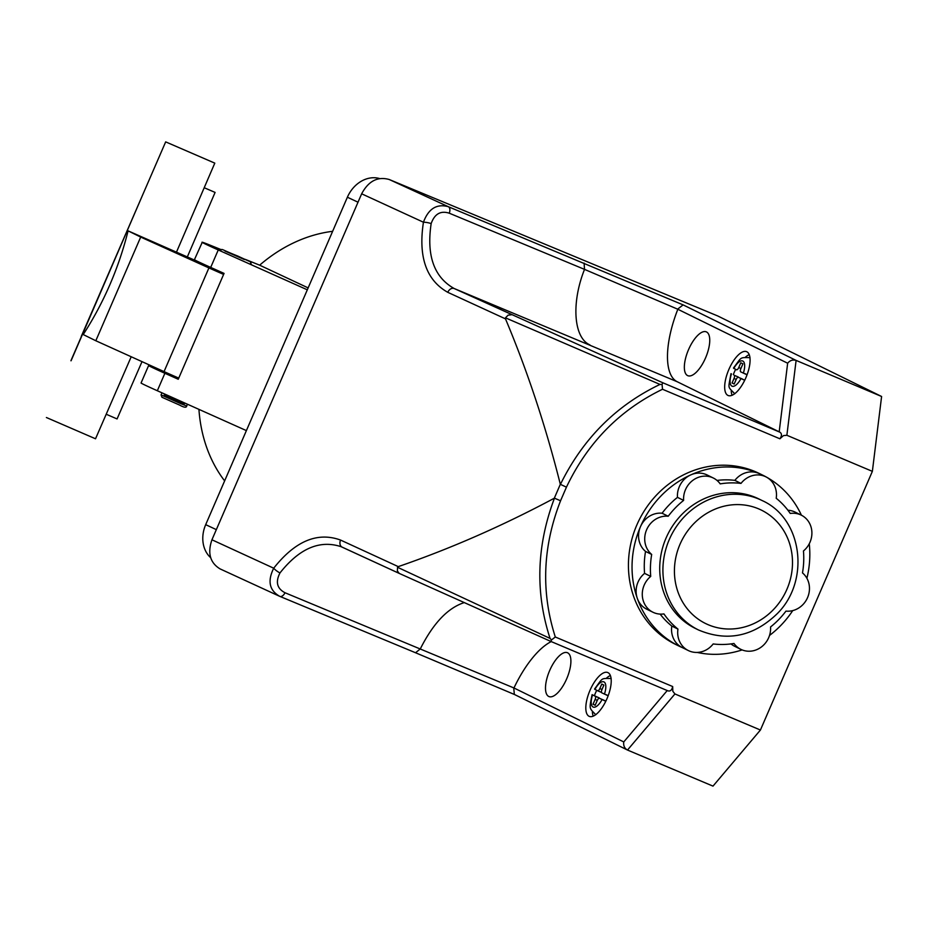 <?xml version="1.0" encoding="UTF-8"?>
<svg xmlns="http://www.w3.org/2000/svg" width="928" height="928" viewBox="0 0 928 928"><rect width="100%" height="100%" fill="white"/><g stroke="black" fill="none" stroke-linecap="round" stroke-linejoin="round"><path stroke-width="1.39" d="M608.142 695.814L601.831 692.845A2.97 1.183 -67.1 0 1 601.947 689.597L603.896 685.096L601.773 684.052L599.824 688.553L602.005 689.469M594.952 689.353L597.586 690.757A2.97 1.183 -67.1 0 0 597.609 690.768A2.97 1.183 -67.1 0 0 599.824 688.553M597.284 700.385L595.103 699.468L593.038 704.236L595.161 705.28L597.226 700.512A2.97 1.183 -67.1 0 1 599.442 698.297A2.97 1.183 -67.1 0 1 599.465 698.308L605.787 701.266M595.103 699.468A2.97 1.183 -67.1 0 0 595.231 696.22L592.11 694.654M602.075 699.584A13.676 5.429 -67.1 0 1 593.085 707.008A13.676 5.429 -67.1 0 1 592.551 694.91L599.244 697.914A2.97 1.183 112.9 0 1 599.569 698.343M596.704 690.328A19.511 7.749 -67.1 0 0 594.465 695.559M608.188 695.687L605.856 694.538M603.444 699.979A2.97 1.183 112.9 0 1 603.467 699.99L605.845 701.162M599.442 698.297L603.467 699.99A2.97 1.183 112.9 0 1 603.49 700.002L599.465 698.308M593.038 704.236L595.219 705.152M760.426 730.023L872.366 471.354L881.6 396.488L796.108 360.412L683.112 304.883L448.352 206.712C436.775 203.499 428.469 208.672 423.435 222.221C418.145 256.812 426.254 280.175 447.772 292.32L505.493 318.872C527.452 371.096 545.734 426.242 560.326 484.3L566.44 487.165L560.558 500.76C542.648 546.638 540.896 592.052 555.315 637.002L672.684 686.546L672.823 691.29L674.934 693.947L760.426 730.023L712.994 786.12L627.502 750.044L514.437 694.48M447.772 292.32A5.951 4.385 114.7 0 1 454.186 288.527L677.254 381.756L779.822 432.158L662.766 382.754L454.186 288.527C434.049 277.205 426.381 255.56 431.16 223.59C434.606 213.904 440.638 210.436 449.268 213.196A5.951 3.422 -67.4 0 0 448.352 206.712L389.238 179.51L717.762 315.972L881.6 396.488M220.632 569.142L220.075 568.899C210.076 562.832 207.373 553.123 211.944 539.783L361.653 193.801L423.435 222.221A5.951 1.241 -169 0 1 431.16 223.59M399.121 573.353L342.258 547.184A5.951 4.385 -65.3 0 1 342.13 547.137A5.951 4.385 -65.3 0 1 340.564 540.061L398.274 566.625C450.648 548.587 502.651 525.793 554.306 498.22L560.326 484.3M682.637 647.744A95.155 87.313 -63.8 0 1 678.96 646.062L675.352 644.287A95.155 87.313 -63.8 0 1 636.863 524.923A95.155 87.313 -63.8 0 1 759.29 473.477L762.897 475.252A95.155 87.313 -63.8 0 1 801.421 515.214M505.493 318.872L505.482 317.852L659.982 384.424L662.07 384.436L662.522 389.261L779.903 438.793L783.476 435.603L786.874 435.278L872.366 471.354M389.238 179.51C377.673 176.262 368.486 181.03 361.653 193.801M398.274 566.625L397.544 567.286L550.06 638.429C535.096 592.47 536.558 545.722 554.457 498.174L554.306 498.22M554.457 498.174L560.558 500.76M745.868 377.754A23.792 9.442 112.9 0 1 728.12 395.502A23.792 9.442 112.9 0 1 728.677 369.912A23.792 9.442 112.9 0 1 746.622 351.666A23.792 9.442 112.9 0 1 745.868 377.754M705.535 357.941A23.792 9.442 112.9 0 1 687.799 375.689A23.792 9.442 112.9 0 1 688.344 350.1A23.792 9.442 112.9 0 1 706.301 331.853A23.792 9.442 112.9 0 1 705.535 357.941M677.254 381.756A71.363 28.339 112.9 0 1 677.846 309.256L787.652 363.219C790.03 360.354 792.848 359.426 796.108 360.412L786.874 435.278M589.906 344.903C573.62 337.85 571.138 302.946 584.524 269.375L584.083 263.088M449.268 213.196L584.524 269.375L677.846 309.256M659.982 384.424C616.006 405.49 582.819 438.828 560.396 484.439M511.293 314.801L508.068 315.172L505.482 317.852M678.032 308.838L683.112 304.883M779.903 438.793C781.979 435.742 781.944 433.527 779.822 432.158M662.766 382.754L662.07 384.436M749.221 354.647A23.792 9.442 -67.1 0 0 745.532 357.083M731.241 390.955A23.792 9.442 -67.1 0 0 732.076 395.282M607.005 698.633A23.792 9.442 -67.1 0 0 607.77 672.545A23.792 9.442 -67.1 0 0 589.814 690.792A23.792 9.442 -67.1 0 0 589.268 716.381A23.792 9.442 -67.1 0 0 607.005 698.633M566.683 678.82A23.792 9.442 -67.1 0 0 567.449 652.72A23.792 9.442 -67.1 0 0 549.492 670.967A23.792 9.442 -67.1 0 0 548.947 696.557A23.792 9.442 -67.1 0 0 566.683 678.82M551.232 641.596A71.363 28.339 -67.1 0 0 513.961 687.973L623.767 741.936C623.28 745.532 624.44 748.188 627.235 749.917M672.684 686.546C671.895 690.119 670.294 691.546 667.893 690.826L550.826 641.422L399.249 573.411L550.826 641.422L551.499 639.937L555.315 637.002M464.012 602.678C447.69 608.026 433.109 623.454 420.28 648.939L415.535 652.744L279.827 596.379A5.951 3.422 112.6 0 1 279.746 596.344L279.827 596.379A5.951 3.422 112.6 0 0 285.012 592.748L513.961 687.973M342.038 547.079L341.121 546.696C319.731 539.678 299.361 548.436 279.989 572.924C275.326 581.972 277.008 588.572 285.012 592.748M341.121 546.696L399.237 573.411L397.37 570.964L397.544 567.286M279.746 596.344C269.34 590.417 267.334 581.044 273.714 568.203C295.15 541.036 317.434 531.663 340.564 540.061M279.989 572.924A5.951 1.473 -144.1 0 1 273.714 568.203L211.944 539.783M513.776 688.402L514.344 694.446L415.593 652.767M550.838 641.422L667.893 690.826M550.06 638.429L551.499 639.937M593.212 716.149A23.792 9.442 112.9 0 1 592.389 711.822M606.68 677.95A23.792 9.442 112.9 0 1 610.357 675.526M762.074 500.528L758.895 498.962A72.117 66.166 116.2 0 0 666.107 537.95A72.117 66.166 116.2 0 0 695.281 628.395L698.471 629.961A72.117 66.166 -63.8 0 1 669.297 539.516A72.117 66.166 -63.8 0 1 758.907 499.078A72.117 66.166 -63.8 0 1 762.074 500.528C802.697 518.578 810.48 581.183 776.991 613.907C753.246 636.608 727.076 641.967 698.471 629.961M785.958 611.111A21.622 19.836 116.2 0 0 807.557 597.632A21.622 19.836 116.2 0 0 802.488 572.912A82.07 75.307 116.2 0 0 803.451 550.965A21.622 19.836 116.2 0 0 801.235 515.121A21.622 19.836 116.2 0 0 790.25 513.451A82.07 75.307 116.2 0 0 776.214 498.266A21.622 19.836 116.2 0 0 765.82 476.806A21.622 19.836 116.2 0 0 741.008 483.407A82.07 75.307 116.2 0 0 720.198 483.882A21.622 19.836 116.2 0 0 713.307 478.013A21.622 19.836 116.2 0 0 692.775 480.391A21.622 19.836 116.2 0 0 683.623 500.389A82.07 75.307 116.2 0 0 668.218 516.246A21.622 19.836 116.2 0 0 646.63 529.726A21.622 19.836 116.2 0 0 651.688 554.445A82.07 75.307 116.2 0 0 650.725 576.392A21.622 19.836 116.2 0 0 652.941 612.236A21.622 19.836 116.2 0 0 663.938 613.918A82.07 75.307 116.2 0 0 677.962 629.091A21.622 19.836 116.2 0 0 688.356 650.563A21.622 19.836 116.2 0 0 713.168 643.951A82.07 75.307 116.2 0 0 733.978 643.475A21.622 19.836 116.2 0 0 740.869 649.356A21.622 19.836 116.2 0 0 761.401 646.967A21.622 19.836 116.2 0 0 770.553 626.968A82.07 75.307 116.2 0 0 785.958 611.111M731.009 643.904A21.622 19.836 116.2 0 0 734.721 646.329L740.869 649.356M677.962 629.091L671.814 626.075A21.622 19.836 116.2 0 0 682.196 647.535L688.356 650.563M660.11 614.092A82.07 75.307 116.2 0 0 671.814 626.075M650.725 576.392L644.577 573.376A21.622 19.836 116.2 0 0 637.316 598.386A21.622 19.836 116.2 0 0 646.781 609.22L652.941 612.236M651.688 554.445L645.54 551.429A82.07 75.307 116.2 0 0 644.577 573.376M668.218 516.246L662.07 513.23A21.622 19.836 116.2 0 0 640.471 526.698A21.622 19.836 116.2 0 0 645.54 551.429M683.623 500.389L677.463 497.362A82.07 75.307 116.2 0 0 662.07 513.23M713.307 478.013L707.148 474.985A21.622 19.836 116.2 0 0 690.757 474.904A21.622 19.836 116.2 0 0 677.463 497.362M741.008 483.407L734.86 480.379A82.07 75.307 116.2 0 0 717.008 480.426M765.82 476.806L759.672 473.779A21.622 19.836 116.2 0 0 758.721 473.338A21.622 19.836 116.2 0 0 734.86 480.379M801.235 515.121L795.087 512.094A21.622 19.836 116.2 0 0 787.907 510.238M809.262 543.773A95.155 87.313 -63.8 0 1 806.896 578.283M678.96 646.062A95.155 87.313 -63.8 0 1 637.316 598.386A95.155 87.313 -63.8 0 1 640.471 526.698A95.155 87.313 -63.8 0 1 690.757 474.904A95.155 87.313 -63.8 0 1 758.721 473.338A95.155 87.313 -63.8 0 1 762.897 475.252M792.744 610.589A95.155 87.313 -63.8 0 1 769.532 635.436M742.122 649.913A95.155 87.313 -63.8 0 1 697.195 652.43M210.644 557.658A29.742 24.337 -64.9 0 1 205.691 524.656L347.385 197.223A29.742 24.337 -64.9 0 1 379.552 178.536M224.634 480.89A150.174 122.879 -64.9 0 1 198.928 409.364M308.142 287.9L259.654 265.176A150.174 122.879 -64.9 0 1 332.63 231.316M221.363 249.713L208.498 244.516A36.818 0.766 23.4 0 0 202.281 242.22L194.428 259.678A36.818 0.766 23.4 0 0 210.702 267.415L224.054 273.4L178.246 379.262L164.882 373.288A36.818 0.766 -156.6 0 1 148.619 365.539L148.909 365.539A36.818 0.766 -156.6 0 1 155.127 367.848L160.857 370.156M245.259 259.364L259.654 265.176M201.991 242.22A36.818 0.766 23.4 0 0 218.254 249.957L307.319 289.814M148.619 365.539L141.056 383.009A36.818 0.766 23.4 0 0 157.331 390.746L246.396 430.604M174.093 376.687L172.55 375.817M70.911 360.737L141.752 197.026L71.062 360.795M199.682 262.38L128.087 230.863L140.685 237.069L95.816 340.75L164.047 371.606A36.818 0.766 23.4 0 0 178.744 378.102M140.685 237.069L208.916 267.925L164.047 371.606M128.087 230.863C118.726 268.18 103.762 302.748 83.218 334.556L95.816 340.75M106.256 414.259L117.067 418.946L142.007 361.642M187.282 257.021L215.087 192.421L204.264 187.746M81.281 336.354L165.671 141.88L81.281 336.354M46.4 417.519L95.526 438.782L131.208 356.758M176.401 252.312L214.797 163.131L165.671 141.88M208.916 267.925A36.818 0.766 23.4 0 0 223.613 274.41M164.326 394.806L184.521 403.552M164.662 394.029L164.256 394.98L180.078 402.033L184.452 403.715L184.753 403.019M234.1 254.643L243.356 258.808L234.1 254.643M744.755 380.178L738.352 377.302A2.97 1.183 112.9 0 0 736.136 379.529L734.187 384.03L732.064 382.986L734.013 378.485L736.182 379.401M738.479 377.36A2.97 1.183 -67.1 0 0 738.154 376.93L734.129 375.237A2.97 1.183 112.9 0 1 734.013 378.485M738.352 377.302A2.97 1.183 112.9 0 1 738.375 377.313L744.697 380.283M740.904 368.486L738.734 367.569L740.799 362.79L742.922 363.834L740.857 368.613A2.97 1.183 112.9 0 0 740.73 371.861L747.04 374.819M738.734 367.569A2.97 1.183 112.9 0 1 736.519 369.785A2.97 1.183 112.9 0 1 736.496 369.773L733.874 368.37M730.997 373.671L731.45 373.914A13.676 5.429 112.9 0 0 731.948 386.141A13.676 5.429 112.9 0 0 740.985 378.601M733.364 374.576A19.511 7.749 112.9 0 1 735.614 369.344M744.755 373.555L747.086 374.703M738.375 377.313L742.4 379.018A2.97 1.183 -67.1 0 0 742.377 379.007A2.97 1.183 -67.1 0 0 742.342 378.995M732.064 382.986L734.234 383.902M604.441 694.132A13.676 5.429 -67.1 0 0 603.954 681.906A13.676 5.429 -67.1 0 0 594.906 689.446M595.231 696.22L599.244 697.914M601.506 692.416L597.632 690.78L601.506 692.416M566.44 487.165C587.633 442.668 619.66 410.037 662.522 389.261M787.652 363.219L779.184 431.856M415.466 652.72L279.908 596.402M623.767 741.936L667.232 690.548M674.934 693.947L627.502 750.044M758.547 508.822A63.185 57.977 116.2 0 0 674.633 576.265A63.185 57.977 116.2 0 0 767.189 615.322A63.185 57.977 116.2 0 0 758.547 508.822M358.022 202.211L347.385 197.223M205.691 524.656L216.328 529.633M218.254 249.957L210.702 267.415M164.882 373.288L157.331 390.746M181.157 403.842L186.714 405.988C186.482 407.868 184.092 407.554 179.545 405.06L161.948 397.254L161.054 394.887L181.157 403.842M244.354 259.527L224.994 251.059L244.354 259.527M733.816 368.462A13.676 5.429 112.9 0 1 742.806 361.038A13.676 5.429 112.9 0 1 743.34 373.137M738.154 376.93L734.129 375.237M611.181 678.496C600.439 678.461 603.281 677.417 594.558 689.017M595.915 714.664L595.498 714.467C589.071 707.658 589.199 709.41 592.041 694.852M220.075 568.899L279.2 596.101M514.39 694.469L415.524 652.744M161.53 393.797L161.054 394.887M187.178 404.898L186.714 405.988M218.034 270.698L217.57 271.765M220.191 250.734C223.138 248.634 218.556 248.437 237.916 256.116C259.701 266.382 247.834 259.562 251.314 264.19M750.033 357.628C739.303 357.547 742.098 356.642 733.468 368.022M734.767 393.785C727.355 385.92 728.26 389.435 730.939 373.856"/></g></svg>
